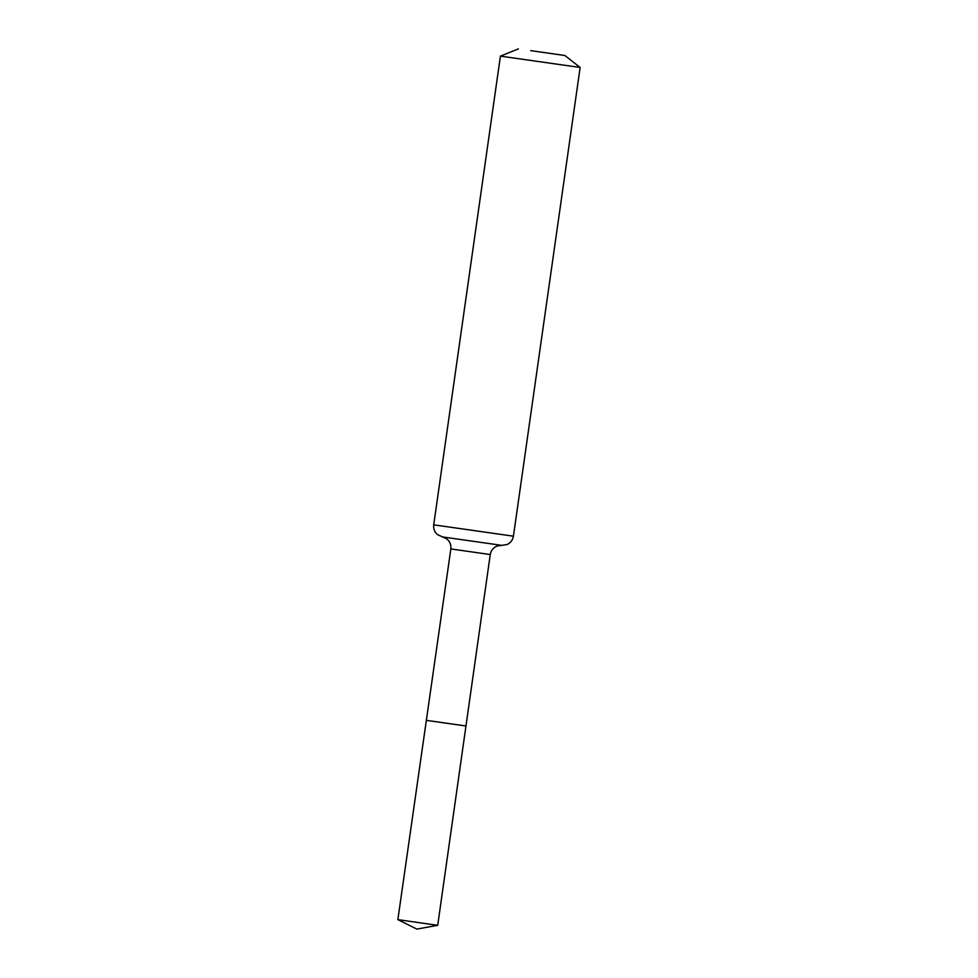<?xml version="1.0" encoding="UTF-8"?>
<svg xmlns="http://www.w3.org/2000/svg" width="978" height="978" viewBox="0 0 978 978"><rect width="100%" height="100%" fill="white"/><g stroke="black" fill="none" stroke-linecap="round" stroke-linejoin="round"><path stroke-width="1.47" d="M465.968 725.982L426.347 720.346L465.968 725.982L426.347 720.346L397.863 919.626L427.141 923.819L437.716 925.298L490.259 554.55L450.846 548.939L426.347 720.346M530.736 50.624L564.893 55.514L530.736 50.624M564.893 55.514L580.137 67.47L500.418 56.125L433.719 524.844C433.278 528.743 434.525 531.995 437.472 534.599L446.579 538.78C449.868 541.384 451.286 544.77 450.846 548.939M446.151 723.194L436.86 721.813M580.137 67.47L513.426 536.188L433.719 524.844M513.426 536.188C512.753 540.052 510.65 542.827 507.105 544.514L501.824 545.369L442.3 536.898M501.824 545.369L497.191 545.981C493.303 547.57 490.993 550.431 490.259 554.55M518.389 48.9L500.418 56.125M397.863 919.626L416.848 929.1L437.716 925.298"/></g></svg>
